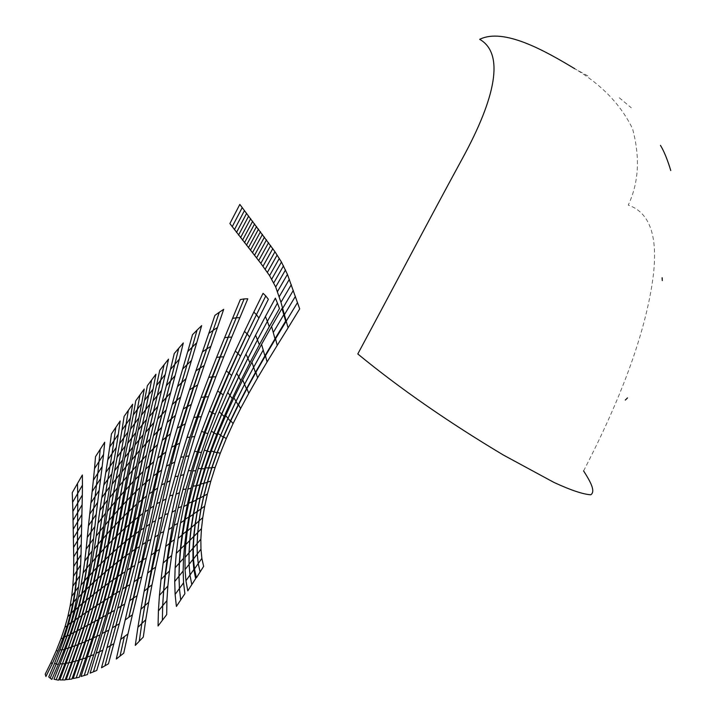 <?xml version="1.0" encoding="UTF-8"?>
<svg xmlns="http://www.w3.org/2000/svg" width="716" height="716" viewBox="0 0 716 716"><rect width="100%" height="100%" fill="white"/><g stroke="black" fill="none" stroke-linecap="round" stroke-linejoin="round"><path stroke-width="0.54" stroke-dasharray="3.58 2.69" d="M583.594 470.886C620.298 399.976 642.95 338.847 651.542 287.492C659.508 240.558 651.739 213.091 628.236 205.098C638.806 182.804 640.238 157.341 632.541 128.701C620.754 104.536 601.494 84.542 574.751 68.727L589.877 77.015M619.286 97.779L631.306 107.812"/><path stroke-width="1.07" d="M280.958 302.295L275.687 287L269.583 275.642L260.83 263.39L229.881 223.571L239.833 204.4L274.971 251.746L281.442 262.029L287.438 274.371L299.691 308.891L288.074 327.865L280.958 302.295L291.314 284.682M77.48 483.551L77.677 493.467L72.602 502.31L72.244 492.697L82.358 474.994L82.438 485.135L77.677 493.467L77.731 503.017L72.88 511.43L72.602 502.31M82.438 485.135L82.331 495.016L77.731 503.017L77.4 550.738L73.721 556.851L72.88 511.43M77.4 550.738L77.265 560.735L73.721 566.508L73.721 556.851M77.265 560.735L76.889 570.912L73.462 576.299L73.721 566.508M76.889 570.912L76.111 581.365L72.817 586.261L73.462 576.299M76.111 581.365L74.822 592.096L71.698 596.338L72.817 586.261M74.822 592.096L72.969 603.015L70.052 606.416L71.698 596.338M72.969 603.015L70.472 614.212L67.823 616.619L70.052 606.416M70.472 614.212L67.197 625.927L64.87 627.252L67.823 616.619M67.197 625.927L62.963 638.332L61.021 638.574L64.87 627.252M62.963 638.332L57.871 651.175L56.358 650.414L61.021 638.574M57.871 651.175L52.125 664.018L51.042 662.381L56.358 650.414M52.125 664.018L45.913 676.486L45.224 674.159L51.042 662.381M279.231 296.684L289.353 279.312M277.495 291.564L287.438 274.371M275.687 287L285.514 269.896M273.763 282.901L283.518 265.824M271.722 279.15L281.442 262.029M269.583 275.642L279.303 258.44M267.399 272.349L277.137 255.012M288.074 327.865L277.208 345.398L275.562 338.784L297.516 302.537M283.796 314.664L285.648 321.09L274.989 338.811L271.597 326.46L281.961 308.498L283.796 314.664L273.288 332.501M277.432 303.119L279.464 308.533L269.261 326.693L267.363 321.368L277.432 303.119L275.374 298.142L265.421 316.49L267.363 321.368L257.491 339.769L267.363 321.368M265.77 295.95L268.357 299.306L258.923 318.011L256.444 314.7L265.779 295.95L263.058 293.318L253.822 312.087L256.444 314.7L247.074 333.871L244.505 331.401L253.822 312.087M244.138 298.903L247.79 298.787L239.851 317.698L236.289 317.77L244.138 298.903L240.316 299.574L224.591 337.746L228.198 337.182L220.072 356.935L216.59 357.445L224.591 337.746M219.311 312.239L223.714 309.321L217.44 327.507L213.135 330.345L219.311 312.239L214.889 315.416L208.795 333.432L213.135 330.345L199.961 368.131L195.916 370.843L208.795 333.432M197.052 330.13L201.652 325.619L196.748 342.713L192.228 347.144L197.052 330.13L192.506 334.703L187.744 351.637L192.228 347.144L176.315 400.808L172.243 404.54L187.744 351.637M178.749 348.245L183.314 342.937L179.385 359.038L170.453 369.483L174.265 353.534L178.749 348.245L170.65 380.778L166.309 385.799L170.453 369.483M164.089 364.775L168.52 359.146L165.226 374.495L156.518 385.566L159.731 370.333L164.089 364.775L157.243 395.715L152.991 401.05L156.518 385.566M151.64 379.981L155.945 374.226L153.072 389.048L144.551 400.405L147.371 385.7L151.64 379.981L145.634 409.722L141.446 415.226L144.551 400.405M140.014 394.892L144.265 389.012L141.723 403.368L133.283 415.02L135.763 400.781L140.014 394.892L134.697 423.568L137.499 409.194M128.388 410.304L132.639 404.227L130.419 418.117L121.962 430.164L124.11 416.408L128.388 410.304L123.761 437.888L126.195 424.132M115.84 427.38L120.154 420.99L118.319 434.281L109.718 446.981L111.454 433.869L115.84 427.38L112.054 453.604L114.05 440.591M100.222 449.29L104.715 442.22L103.552 454.481L94.512 468.631L95.523 456.656L100.222 449.29L97.841 473.267L93.375 480.203L94.512 468.631M277.208 345.398L267.068 361.956L265.448 355.789L275.562 338.784M274.989 338.811L264.902 355.879L261.564 344.351L271.597 326.46M269.261 326.693L259.38 344.763L255.585 335.195L265.421 316.49M258.923 318.011L249.571 337.03L247.145 333.925L256.444 314.7M239.851 317.698L231.76 337.12L228.297 337.2L236.289 317.77L228.198 337.182M217.44 327.507L204.212 365.527L200.176 368.06L213.135 330.345M196.748 342.713L186.071 378.585L181.819 382.577L192.228 347.144M179.385 359.038L175.08 375.712L170.685 380.751L174.883 364.265M165.226 374.495L161.574 390.301L157.26 395.688L160.84 380.062M153.072 389.048L149.859 404.164L145.643 409.704L148.794 394.74M141.723 403.368L138.868 417.884L130.536 429.242L133.283 415.02M130.419 418.117L127.922 432.025L119.59 443.759L121.962 430.164M118.319 434.281L116.261 447.464L107.812 459.806L109.718 446.981M103.552 454.481L102.173 466.537L97.841 473.267L96.472 484.956L97.841 473.267M267.068 361.956L257.599 377.851L255.898 372.356L265.448 355.789M264.902 355.879L255.397 372.49L253.661 367.245L263.237 349.999L253.643 367.227L251.907 362.189L261.564 344.351M259.38 344.763L249.884 362.752L247.96 358.313L257.509 339.796L247.924 358.242L245.964 354.143L255.585 335.195M249.571 337.03L240.442 356.219L238.007 353.453L247.145 333.925M247.074 333.871L237.837 353.31L235.295 351.064L244.505 331.401M231.76 337.12L223.732 356.854L220.349 356.971L228.297 337.2M175.08 375.712L166.148 409.928L162.004 414.403L170.685 380.751M170.65 380.778L161.816 414.555L157.717 419.012L166.309 385.799M161.574 390.301L153.895 422.601L149.796 427.461L157.26 395.688M157.243 395.715L149.68 427.559L145.625 432.392L152.991 401.05M149.859 404.164L139.709 450.337L135.754 455.125L145.643 409.704M145.634 409.722L135.646 455.242L131.717 460.021L141.446 415.226M138.868 417.884L129.82 461.874L125.9 466.85L134.706 423.559L125.828 466.93L121.917 471.898L130.536 429.242M127.922 432.025L119.984 473.849L116.073 479.004L123.761 437.879L116.019 479.067L112.126 484.231L119.59 443.759M116.261 447.464L109.655 486.817L105.753 492.232L112.063 453.595L105.708 492.277L101.788 497.718L107.812 459.806M102.173 466.537L97.653 502.355L93.707 508.244L96.481 484.947L92.301 520.102L88.462 525.75L93.375 480.203M82.331 495.016L81.024 554.632L77.426 560.467L77.731 503.017M257.599 377.851L248.783 393.317L246.93 388.645L255.898 372.356M255.397 372.49L246.456 388.815L244.577 384.349L253.661 367.245M253.643 367.227L244.559 384.304L242.688 379.99L251.907 362.189M249.884 362.752L240.818 380.688L238.786 376.893L247.96 358.313M247.924 358.242L238.714 376.786L236.656 373.242L245.964 354.143M240.442 356.219L231.617 375.515L229.138 373.17L238.007 353.453M237.837 353.31L228.834 372.938L226.292 370.969L235.295 351.064M223.732 356.854L215.892 376.75L212.589 376.938L220.349 356.971M220.072 356.935L212.088 376.893L208.723 377.35L216.59 357.445M204.212 365.527L197.652 384.922L193.768 387.275L200.176 368.06M199.961 368.131L193.374 387.419L189.489 389.889L195.916 370.843M186.071 378.585L180.701 396.924L176.592 400.629L181.819 382.577M248.783 393.317L240.603 408.514L238.535 404.764L246.93 388.645M246.456 388.815L238.097 404.97L236.02 401.363L244.577 384.349M244.559 384.304L235.985 401.309L233.935 397.801L242.688 379.99M240.818 380.688L232.226 398.597L230.033 395.527L238.786 376.893M238.714 376.786L229.925 395.375L227.742 392.466L236.656 373.242M231.617 375.515L223.195 394.883L220.635 393.003L229.138 373.17M228.834 372.938L220.179 392.681L217.61 391.025L226.292 370.969M215.892 376.75L208.374 396.718L205.125 397.004L212.589 376.938M212.088 376.893L204.355 396.95L201.098 397.371L208.723 377.35M197.652 384.922L191.315 404.397L187.574 406.572L193.768 387.275M193.374 387.419L186.957 406.795L183.233 409.024L189.489 389.889M180.701 396.924L175.474 415.343L171.518 418.753L176.592 400.629M176.315 400.808L171.079 419.039L167.159 422.458L172.243 404.54M166.148 409.928L161.762 427.219L157.753 431.372L162.004 414.403M161.816 414.555L157.466 431.605L153.493 435.749L157.717 419.012M153.895 422.601L150.109 438.899L146.109 443.464L149.796 427.461M149.68 427.559L145.939 443.625L141.983 448.162L145.625 432.392M240.603 408.514L233.076 423.595L230.749 420.811L238.535 404.764M238.097 404.97L230.337 421.044L228.019 418.359L236.02 401.363M235.985 401.309L227.974 418.296L225.692 415.647L233.935 397.801M232.226 398.597L224.153 416.506L221.772 414.206L230.033 395.527M229.925 395.375L221.629 414.036L219.266 411.79L227.742 392.466M223.195 394.883L215.248 414.269L212.58 412.899L220.635 393.003M220.179 392.681L211.954 412.514L209.332 411.19L217.61 391.025M208.374 396.718L201.277 416.667L198.064 417.07L205.125 397.004M204.355 396.95L196.981 417.052L193.812 417.437L201.098 397.371M191.315 404.397L185.328 423.827L181.703 425.832L187.574 406.572M186.957 406.795L180.826 426.181L177.255 428.159L183.233 409.024M175.474 415.343L170.506 433.735L166.694 436.858L171.518 418.753M171.079 419.039L166.058 437.27L162.281 440.376L167.159 422.458M161.762 427.219L157.583 444.511L153.698 448.341L157.753 431.372M157.466 431.605L153.287 448.672L149.438 452.494L153.493 435.749M150.109 438.899L146.467 455.215L142.582 459.466L146.109 443.464M145.939 443.625L142.332 459.699L138.474 463.95L141.983 448.162M139.709 450.337L136.479 465.821L132.612 470.34L135.754 455.125M135.646 455.242L132.451 470.502L128.603 475.012L131.717 460.021M129.82 461.874L126.929 476.614L123.089 481.331L125.9 466.85M125.828 466.93L122.982 481.447L119.151 486.164L121.917 471.898M119.984 473.849L117.442 487.847L113.611 492.769L116.073 479.004M116.019 479.067L113.54 492.85L109.727 497.772L112.126 484.231M109.655 486.817L107.543 499.992L103.722 505.165L105.753 492.232M105.708 492.277L103.659 505.245L99.846 510.436L101.788 497.718M97.653 502.355L96.204 514.383L92.373 520.004L93.707 508.244M233.076 423.595L226.238 438.604L223.616 436.841L230.749 420.811M230.337 421.044L223.24 437.082L220.644 435.346L228.019 418.359M227.974 418.296L220.6 435.274L218.049 433.502L225.692 415.647M224.153 416.506L216.697 434.406L214.084 432.894L221.772 414.206M221.629 414.036L213.905 432.706L211.354 431.148L219.266 411.79M215.248 414.269L207.882 433.61L205.089 432.768L212.58 412.899M211.954 412.514L204.275 432.348L201.581 431.372L209.332 411.19M201.277 416.667L194.734 436.483L191.53 437.029L198.064 417.07M196.981 417.052L190.089 437.082L186.992 437.458L193.812 417.437M185.328 423.827L179.788 443.115L176.27 444.967L181.703 425.832M180.826 426.181L175.098 445.468L171.643 447.223L177.255 428.159M170.506 433.735L165.897 452.002L162.21 454.839L166.694 436.858M166.058 437.27L161.351 455.421L157.699 458.213L162.281 440.376M157.583 444.511L153.689 461.704L149.921 465.221L153.698 448.341M153.287 448.672L149.358 465.677L145.617 469.186L149.438 452.494M146.467 455.215L143.075 471.468L139.28 475.424L142.582 459.466M142.332 459.699L138.94 475.737L135.163 479.702L138.474 463.95M136.479 465.821L133.445 481.277L129.659 485.529L132.612 470.34M132.451 470.502L129.444 485.743L125.667 489.995L128.603 475.012M126.929 476.614L124.217 491.346L120.44 495.821L123.089 481.331M122.982 481.447L120.306 495.973L116.547 500.457L119.151 486.164M117.442 487.847L115.052 501.862L111.293 506.561L113.611 492.769M113.54 492.85L111.195 506.668L107.454 511.376L109.727 497.772M107.543 499.992L105.565 513.22L101.815 518.178L103.722 505.165M103.659 505.245L99.864 531.344L96.204 536.105L99.846 510.436M96.204 514.383L93.563 538.656L89.894 543.829L92.373 520.004M92.301 520.102L89.751 544.026L86.126 549.163L88.462 525.75M226.238 438.604L220.268 453.264L217.369 452.476L223.616 436.841M223.24 437.082L217.046 452.718L214.174 451.921L220.644 435.346M220.6 435.274L214.12 451.85L211.318 450.973L218.049 433.502M216.697 434.406L210.164 451.859L207.318 451.161L214.084 432.894M213.905 432.706L207.094 450.964L204.32 450.131L211.354 431.148M207.882 433.61L201.42 452.458L198.457 452.199L205.089 432.768M204.275 432.348L197.41 451.796L194.6 451.241L201.581 431.372M194.734 436.483L188.961 455.815L185.721 456.575L191.53 437.029M190.089 437.082L183.833 456.79L180.763 457.22L186.992 437.458M179.788 443.115L174.811 462.044L171.357 463.807L176.27 444.967M175.098 445.468L169.808 464.532L166.452 466.107L171.643 447.223M165.897 452.002L161.682 470.063L158.093 472.667L162.21 454.839M161.351 455.421L156.956 473.446L153.421 475.961L157.699 458.213M153.689 461.704L150.074 478.798L146.395 482.029L149.921 465.221M149.358 465.677L142.01 499.741L138.439 502.668L145.617 469.186M143.075 471.468L136.702 504.091L133.06 507.483L139.28 475.424M138.94 475.737L132.496 508.011L128.871 511.412L135.163 479.702M133.445 481.277L127.681 512.396L124.002 516.12L129.659 485.529M129.444 485.743L123.662 516.46L120.011 520.21L125.667 489.995M124.217 491.346L118.999 521.042L115.321 525.025L120.44 495.821M120.306 495.973L115.106 525.258L111.454 529.258L116.547 500.457M115.052 501.862L112.779 515.887L109.074 520.362L111.293 506.561M111.195 506.668L108.948 520.505L105.27 524.989L107.454 511.376M105.565 513.22L103.668 526.457L99.98 531.209L101.815 518.178M220.268 453.264L215.158 467.432L212.017 467.584L217.369 452.476M217.046 452.718L211.739 467.817L208.633 467.933L214.174 451.921M214.12 451.85L208.58 467.852L205.528 467.852L211.318 450.973M210.164 451.859L204.579 468.676L201.5 468.81L207.318 451.161M207.094 450.964L201.223 468.613L198.216 468.55L204.32 450.131M201.42 452.458L195.871 470.627L192.72 471.021L198.457 452.199M197.41 451.796L191.369 470.707L188.406 470.645L194.6 451.241M188.961 455.815L183.896 474.556L180.584 475.621L185.721 456.575M183.833 456.79L178.141 476.104L175.044 476.668L180.763 457.22M174.811 462.044L170.274 480.642L166.846 482.396L171.357 463.807M169.808 464.532L164.841 483.416L161.548 484.875L166.452 466.107M161.682 470.063L157.69 488.035L154.164 490.451L158.093 472.667M156.956 473.446L144.086 528.059L140.73 530.001L153.421 475.961M150.074 478.798L142.931 513.417L139.387 516.147L146.395 482.029M112.779 515.887L110.407 530.126L106.747 534.351L109.074 520.362M108.948 520.505L106.603 534.521L102.961 538.763L105.27 524.989M103.668 526.457L101.645 539.873L98.011 544.393L99.98 531.209M99.864 531.344L97.859 544.563L94.252 549.074L96.204 536.105M93.563 538.656L92.104 550.971L88.507 555.876L89.894 543.829M89.751 544.026L88.31 556.144L84.765 561.004L86.126 549.163M81.024 554.632L80.622 565.022L77.122 570.536L77.426 560.467M215.158 467.432L210.853 481.071L207.515 482.101L212.017 467.584M211.739 467.817L207.3 482.315L203.979 483.3L208.633 467.933M208.58 467.852L203.908 483.228L200.641 484.088L205.528 467.852M204.579 468.676L199.889 484.804L196.596 485.761L201.5 468.81M201.223 468.613L196.229 485.6L193.007 486.307L198.216 468.55M195.871 470.627L191.181 488.079L187.834 489.162L192.72 471.021M191.369 470.707L186.079 489.028L182.938 489.529L188.406 470.645M183.896 474.556L179.465 492.733L176.046 494.174L180.584 475.621M178.141 476.104L172.914 495.051L169.755 495.83L175.044 476.668M170.274 480.642L166.058 498.971L162.63 500.797L166.846 482.396M164.841 483.416L160.053 502.202L156.795 503.617L161.548 484.875M157.69 488.035L141.804 560.7L138.313 563.018L154.164 490.451M142.01 499.741L138.215 517.149L134.715 519.816L138.439 502.668M136.702 504.091L133.337 520.863L129.757 523.987L133.06 507.483M132.496 508.011L129.059 524.631L125.488 527.764L128.871 511.412M127.681 512.396L124.548 528.48L120.923 531.925L124.002 516.12M123.662 516.46L120.503 532.346L116.896 535.801L120.011 520.21M118.999 521.042L116.09 536.409L112.466 540.124L115.321 525.025M115.106 525.258L112.197 540.401L108.599 544.115L111.454 529.258M110.407 530.126L107.767 544.733L104.151 548.689L106.747 534.351M106.603 534.521L103.963 548.895L100.383 552.841L102.961 538.763M101.645 539.873L99.336 553.629L95.747 557.853L98.011 544.393M97.859 544.563L95.568 558.077L92.024 562.275L94.252 549.074M92.104 550.971L90.332 563.582L86.797 568.173L88.507 555.876M88.31 556.144L86.529 568.522L83.083 573.006L84.765 561.004M80.622 565.022L79.843 575.745L76.442 580.855L77.122 570.536M210.853 481.071L207.371 494.049L203.872 495.893L207.515 482.101M207.3 482.315L203.702 496.072L200.212 497.888L203.979 483.3M203.908 483.228L200.122 497.817L196.658 499.5L200.641 484.088M199.889 484.804L196.103 500.099L192.604 501.862L196.596 485.761M196.229 485.6L192.121 501.773L188.675 503.267L193.007 486.307M191.181 488.079L187.332 504.69L183.779 506.498L187.834 489.162M186.079 489.028L181.506 506.668L178.177 507.787L182.938 489.529M179.465 492.733L175.617 510.284L172.073 512.191L176.046 494.174M172.914 495.051L168.09 513.605L164.85 514.679L169.755 495.83M166.058 498.971L162.093 517.059L158.63 519.028L162.63 500.797M160.053 502.202L132.415 614.811L128.871 617.237L156.795 503.617M142.931 513.417L139.128 531.183L135.628 533.724L139.387 516.147M138.215 517.149L134.169 534.959L130.724 537.376L134.715 519.816M133.337 520.863L129.686 538.11L126.15 540.974L129.757 523.987M129.059 524.631L125.3 541.752L121.783 544.599L125.488 527.764M124.548 528.48L121.058 545.091L117.487 548.241L120.923 531.925M120.503 532.346L116.976 548.742L113.423 551.893L116.896 535.801M116.09 536.409L112.815 552.305L109.235 555.688L112.466 540.124M112.197 540.401L108.913 556.028L105.368 559.411L108.599 544.115M107.767 544.733L104.733 559.822L101.171 563.429L104.151 548.689M103.963 548.895L100.938 563.68L97.421 567.278L100.383 552.841M99.336 553.629L96.633 567.788L93.107 571.645L95.747 557.853M95.568 558.077L92.865 571.923L89.402 575.718L92.024 562.275M90.332 563.582L88.14 576.55L84.685 580.712L86.797 568.173M86.529 568.522L84.318 581.177L80.98 585.169L83.083 573.006M79.843 575.745L78.572 586.843L75.287 591.407L76.442 580.855M207.371 494.049L204.695 506.203L201.089 508.79L203.872 495.893M203.702 496.072L200.963 508.933L197.347 511.501L200.212 497.888M200.122 497.817L197.213 511.466L193.597 513.927L196.658 499.5M196.103 500.099L193.204 514.383L189.534 516.925L192.604 501.862M192.121 501.773L188.881 516.961L185.247 519.243L188.675 503.267M187.332 504.69L184.298 520.317L180.566 522.877L183.779 506.498M181.506 506.668L177.649 523.503L174.122 525.302L178.177 507.787M175.617 510.284L172.323 527.146L168.645 529.58L172.073 512.191M168.09 513.605L163.651 531.711L160.303 533.169L164.85 514.679M162.093 517.059L158.343 534.888L154.826 537.098L158.63 519.028M144.086 528.059L139.548 546.666L136.219 548.528L140.73 530.001M139.128 531.183L135.064 549.324L131.61 551.714L135.628 533.724M134.169 534.959L129.811 553.191L126.419 555.401L130.724 537.376M129.686 538.11L125.667 555.885L122.176 558.489L126.15 540.974M125.3 541.752L121.147 559.411L117.684 561.962L121.783 544.599M121.058 545.091L117.164 562.275L113.647 565.112L117.487 548.241M116.976 548.742L113.021 565.694L109.53 568.495L113.423 551.893M112.815 552.305L109.092 568.746L105.574 571.771L109.235 555.688M108.913 556.028L105.18 572.165L101.699 575.154L105.368 559.411M104.733 559.822L101.242 575.404L97.761 578.6L101.171 563.429M100.938 563.68L97.466 578.904L94.029 582.054L97.421 567.278M96.633 567.788L93.465 582.35L90.028 585.742L93.107 571.645M92.865 571.923L89.706 586.091L86.35 589.375L89.402 575.718M88.14 576.55L85.455 589.832L82.116 593.448L84.685 580.712M84.318 581.177L81.615 594.038L78.429 597.395L80.98 585.169M78.572 586.843L76.737 598.263L73.605 602.129L75.287 591.407M204.695 506.203L202.762 517.65L199.075 520.899L201.089 508.79M200.963 508.933L198.994 520.997L195.28 524.264L197.347 511.501M197.213 511.466L195.092 524.273L191.36 527.459L193.597 513.927M193.204 514.383L191.091 527.79L187.297 531.075L189.534 516.925M188.881 516.961L186.411 531.317L182.616 534.369L185.247 519.243M184.298 520.317L181.989 535.12L178.087 538.423L180.566 522.877M177.649 523.503L174.4 539.703L170.685 542.2L174.122 525.302M172.323 527.146L169.504 543.471L165.691 546.478L168.645 529.58M163.651 531.711L159.525 549.494L156.052 551.409L160.303 533.169M158.343 534.888L154.754 552.564L151.157 555.088L154.826 537.098M139.548 546.666L134.832 565.533L131.493 567.358L136.219 548.528M135.064 549.324L130.733 567.842L127.287 570.133L131.61 551.714M129.811 553.191L125.121 571.86L121.765 573.883L126.419 555.401M125.667 555.885L121.273 574.16L117.818 576.532L122.176 558.489M121.147 559.411L116.574 577.579L113.164 579.835L117.684 561.962M117.164 562.275L112.824 580.014L109.36 582.511L113.647 565.112M113.021 565.694L108.608 583.182L105.189 585.598L109.53 568.495M109.092 568.746L104.903 585.742L101.457 588.355L105.574 571.771M105.18 572.165L100.965 588.803L97.573 591.344L101.699 575.154M101.242 575.404L97.278 591.479L93.877 594.199L97.761 578.6M97.466 578.904L93.51 594.548L90.171 597.189L94.029 582.054M93.465 582.35L89.804 597.332L86.466 600.178L90.028 585.742M89.706 586.091L86.045 600.599L82.814 603.284L86.35 589.375M85.455 589.832L82.242 603.472L79.037 606.434L82.116 593.448M81.615 594.038L78.375 607.159L75.368 609.764L78.429 597.395M76.737 598.263L74.276 610.068L71.332 613.12L73.605 602.129M202.762 517.65L201.482 528.623L197.75 532.462L199.075 520.899M198.994 520.997L197.706 532.525L193.929 536.427L195.28 524.264M195.092 524.273L193.669 536.517L189.847 540.374L191.36 527.459M191.091 527.79L189.695 540.58L185.784 544.572L187.297 531.075M186.411 531.317L184.621 545.1L180.683 548.877L182.616 534.369M181.989 535.12L180.316 549.351L176.279 553.378L178.087 538.423M174.4 539.703L171.67 555.5L167.786 558.704L170.685 542.2M169.504 543.471L167.096 559.482L163.141 563.089L165.691 546.478M159.525 549.494L155.649 567.17L152.043 569.56L156.052 551.409M154.754 552.564L151.282 570.258L147.594 573.113L151.157 555.088M141.804 560.7L137.588 579.316L134.062 581.741L138.313 563.018M134.832 565.533L129.882 584.686L126.535 586.511L131.493 567.358M130.733 567.842L126.088 586.771L122.651 588.973L127.287 570.133M125.121 571.86L120.064 590.933L116.735 592.785L121.765 573.883M121.273 574.16L116.448 592.929L113.03 595.059L117.818 576.532M116.574 577.579L111.553 596.24L108.197 598.2L113.164 579.835M112.824 580.014L108 598.281L104.59 600.438L109.36 582.511M108.608 583.182L103.695 601.18L100.347 603.212L105.189 585.598M104.903 585.742L100.177 603.275L96.812 605.459L101.457 588.355M100.965 588.803L96.213 605.96L92.91 608.036L97.573 591.344M97.278 591.479L92.74 608.081L89.437 610.3L93.877 594.199M93.51 594.548L88.972 610.703L85.75 612.789L90.171 597.189M89.804 597.332L85.544 612.833L82.331 615.08L86.466 600.178M86.045 600.599L81.785 615.572L78.706 617.595L82.814 603.284M82.242 603.472L78.384 617.631L75.341 619.886L79.037 606.434M78.375 607.159L74.464 620.718L71.681 622.508L75.368 609.764M74.276 610.068L71.063 622.499L68.351 624.638L71.332 613.12M201.482 528.623L200.856 539.202L197.133 543.578L197.75 532.462M197.706 532.525L197.106 543.605L193.302 548.062L193.929 536.427M193.669 536.517L192.944 548.268L189.069 552.734L189.847 540.374M189.695 540.58L188.997 552.841L185.023 557.469L185.784 544.572M184.621 545.1L183.511 558.382L179.465 562.848L180.683 548.877M180.316 549.351L179.286 563.08L175.134 567.797L176.279 553.378M171.67 555.5L169.468 571.001L165.432 574.867L167.786 558.704M167.096 559.482L165.101 575.252L161.028 579.432L163.141 563.089M155.649 567.17L152.007 584.82L148.284 587.666L152.043 569.56M151.282 570.258L147.908 588.015L144.14 591.219L147.594 573.113M137.588 579.316L128.871 617.237M132.415 614.811L127.967 633.928L120.673 639.424L134.062 581.741M129.882 584.686L124.682 604.134L121.317 605.978L126.535 586.511M126.088 586.771L121.102 606.094L117.657 608.233L122.651 588.973M120.064 590.933L114.605 610.408L111.284 612.117L116.735 592.785M116.448 592.929L111.15 612.171L107.758 614.086L113.03 595.059M111.553 596.24L106.022 615.375L102.71 617.049L108.197 598.2M108 598.281L102.612 617.085L99.256 618.91L104.59 600.438M103.695 601.18L98.199 619.716L94.915 621.363L100.347 603.212M100.177 603.275L94.834 621.381L91.541 623.153L96.812 605.459M96.213 605.96L90.825 623.699L87.621 625.301L92.91 608.036M92.74 608.081L87.531 625.31L84.336 627.028L89.437 610.3M88.972 610.703L83.754 627.458L80.657 628.988L85.75 612.789M85.544 612.833L80.559 628.988L77.489 630.644L82.331 615.08M81.785 615.572L76.782 631.172L73.882 632.532L78.706 617.595M78.384 617.631L73.73 632.514L70.884 634.027L75.341 619.886M74.464 620.718L69.747 634.913L67.215 635.871L71.681 622.508M71.063 622.499L66.928 635.772L64.494 636.98L68.351 624.638M200.856 539.202L200.963 549.208L197.267 554.023L197.133 543.578M197.106 543.605L197.258 554.032L193.463 558.981L193.302 548.062M192.944 548.268L192.989 559.348L189.096 564.351L189.069 552.734M188.997 552.841L189.069 564.387L185.05 569.596L185.023 557.469M183.511 558.382L183.135 571.019L179.018 576.103L179.465 562.848M179.286 563.08L178.964 576.183L174.722 581.526L175.134 567.797M169.468 571.001L167.857 586.073L163.704 590.566L165.432 574.867M165.101 575.252L163.597 590.7L159.426 595.408L161.028 579.432M152.007 584.82L148.686 602.362L144.847 605.664L148.284 587.666M147.908 588.015L144.73 605.772L140.873 609.325L144.14 591.219M124.682 604.134L113.862 643.702L110.434 645.644L121.317 605.978M121.102 606.094L115.849 625.739L112.385 627.834L117.657 608.233M114.605 610.408L108.814 630.196L105.503 631.78L111.284 612.117M111.15 612.171L105.458 631.789L102.093 633.526L107.758 614.086M106.022 615.375L100.061 634.886L96.785 636.309L102.71 617.049M102.612 617.085L96.749 636.309L93.447 637.84L99.256 618.91M98.199 619.716L92.194 638.672L88.972 639.97L94.915 621.363M94.834 621.381L88.954 639.97L85.741 641.339L91.541 623.153M90.825 623.699L84.873 641.903L81.758 643.058L87.621 625.301M87.531 625.31L81.731 643.058L78.644 644.284L84.336 627.028M83.754 627.458L77.919 644.731L74.956 645.725L80.657 628.988M80.559 628.988L74.929 645.716L72.012 646.781L77.489 630.644M76.782 631.172L71.117 647.291L68.396 648.007L73.882 632.532M73.73 632.514L68.351 647.989L65.72 648.794L70.884 634.027M69.747 634.913L64.279 649.6L62.023 649.761L67.215 635.871M66.928 635.772L61.943 649.698L59.831 650.003L64.494 636.98M200.963 549.208L201.867 558.346L198.225 563.564L197.267 554.023M197.258 554.032L198.225 563.564L194.475 568.96L193.463 558.981M192.989 559.348L193.848 569.524L189.973 575.029L189.096 564.351M189.069 564.387L189.973 575.029L185.945 580.774L185.05 569.596M183.135 571.019L183.573 582.833L179.412 588.507L179.018 576.103M178.964 576.183L179.412 588.507L175.116 594.432L174.722 581.526M167.857 586.073L166.909 600.626L162.657 605.709L163.704 590.566M163.597 590.7L162.657 605.709L158.406 610.936L159.426 595.408M148.686 602.362L145.76 619.77L141.813 623.502L144.847 605.664M144.73 605.772L141.813 623.502L137.893 627.386L140.873 609.325M115.849 625.739L110.434 645.644L106.961 647.703L112.385 627.834M108.814 630.196L96.732 670.453L90.109 673.165L102.093 633.526M105.458 631.789L99.515 651.694L105.503 631.78M102.818 650.226L96.159 653.252M100.061 634.886L93.814 654.648L90.565 655.838L96.785 636.309M96.749 636.309L90.565 655.838L87.307 657.073L93.447 637.84M92.194 638.672L85.839 657.915L82.689 658.863L88.972 639.97L82.689 658.863L79.557 659.857L85.741 641.339M84.873 641.903L78.527 660.403L75.511 661.137L81.758 643.058M81.731 643.058L75.511 661.137L72.54 661.897L78.644 644.284M77.919 644.731L71.645 662.3L68.826 662.774L74.956 645.725M74.929 645.716L68.826 662.774L66.069 663.284L72.012 646.781M71.117 647.291L64.959 663.714L62.435 663.804L68.396 648.007M68.351 647.989L62.435 663.804L60.037 663.929L65.72 648.794M64.279 649.6L58.264 664.52L56.304 663.938L62.023 649.761M61.943 649.698L56.304 663.938L54.532 663.419L59.831 650.003M201.867 558.346L203.639 566.383L196.408 577.794L194.475 568.96M193.848 569.524L195.629 578.626L187.78 590.87L185.945 580.774M183.573 582.833L184.898 593.716L180.709 599.954L179.412 588.507M180.709 599.954L176.387 606.461L175.116 594.432M166.909 600.626L166.712 614.623L162.38 620.28L162.657 605.709M162.38 620.28L158.057 625.999L158.406 610.936M145.76 619.77L143.298 637.07L139.271 641.223L141.813 623.502M139.271 641.223L135.279 645.411L137.893 627.386M127.967 633.928L123.716 653.198L120.037 656.071L124.342 636.587M120.037 656.071L116.314 659.024L120.673 639.424M113.862 643.702L108.438 663.813L104.984 665.773L110.434 645.644M104.984 665.773L101.493 667.786L106.961 647.703M93.814 654.648L87.406 674.579L80.998 676.468L87.307 657.073M85.839 657.915L79.297 677.282L73.166 678.508L79.557 659.857M78.527 660.403L71.949 679.01L66.176 679.636L72.54 661.897M71.645 662.3L65.102 679.967L59.822 679.932L66.069 663.284M64.959 663.714L58.488 680.2L53.986 679.224L60.037 663.929M58.264 664.52L51.865 679.403L50.183 678.168L56.304 663.938M50.183 678.168L48.742 676.942L54.532 663.419M574.751 68.727C544.974 50.764 503.742 27.477 479.693 39.335C504.914 53.718 495.32 98.173 462.625 158.093C427.604 222.407 399.967 275.392 357.794 353.964C399.519 388.251 448.037 421.939 503.348 455.018L554.005 482.441C570.742 490.165 582.994 494.282 590.754 494.783C595.989 491.346 590.082 481.107 583.594 470.886M242.232 207.568L232.19 226.748M77.704 512.405L73.104 520.317M77.632 521.767L73.292 529.169M77.543 531.218L73.453 538.137M77.462 540.857L73.596 547.337M284.467 314.584L295.395 296.352M282.704 308.283L293.327 290.383M265.206 269.234L274.971 251.746M263.005 266.254L272.814 248.604M260.83 263.39L270.684 245.579M258.682 260.615L268.581 242.652M256.57 257.93L266.513 239.815M254.502 255.317L264.481 237.059M252.462 252.748L262.477 234.365M250.448 250.215L260.499 231.707M248.443 247.709L258.53 229.093M246.465 245.212L256.57 226.489M244.487 242.724L254.61 223.893M242.509 240.218L252.641 221.307M240.531 237.694L250.672 218.702M238.526 235.125L248.667 216.062M236.495 232.476L246.617 213.35M234.392 229.702L244.478 210.54M236.289 317.77L232.566 318.387M210.862 346.329L206.682 349.032M206.602 349.059L202.395 351.977M191.476 360.461L187.073 364.704M187.019 364.739L182.661 369.035M181.667 382.675L177.452 386.712M170.623 392.726L166.345 397.496M166.246 397.577L162.022 402.338M157.753 406.375L153.537 411.512M153.484 411.575L149.322 416.676M146.485 419.46L142.359 424.785M142.314 424.821L138.215 430.11M135.87 432.491L131.78 437.959M131.753 437.986L127.672 443.446M125.291 445.943L121.21 451.59M121.192 451.608L117.111 457.264M114.077 460.576L109.969 466.492M109.96 466.51L105.816 472.479M100.688 478.485L92.158 491.579M82.116 504.789L77.713 512.396M143.075 434.872L139.029 439.928M138.958 440L134.939 445.048M132.827 447.16L128.817 452.387M128.773 452.44L124.781 457.658M122.624 459.878L118.623 465.293M118.596 465.328L114.605 470.743M111.848 473.688L107.847 479.353M107.821 479.38L103.793 485.09M99.157 490.406L95.085 496.573M95.067 496.609L90.914 502.892M81.857 514.553L77.65 521.74M93.662 508.297L89.679 514.249M81.588 524.38L77.579 531.165M81.364 534.333L77.525 540.759M101.735 518.286L98.002 523.262M94.861 526.511L91.129 531.899M91.022 532.042L87.307 537.439M81.203 544.446L77.507 550.568M145.661 482.647L142.019 485.842M139.889 487.685L136.174 491.355M135.727 491.767L132.03 495.454M130.581 496.725L126.857 500.717M126.58 500.985L122.875 504.995M121.639 506.078L117.925 510.32M117.746 510.508L114.05 514.759M152.714 491.498L149.25 493.772M146.538 495.982L142.94 498.945M153.788 506.033L150.306 508.324M148.454 509.676L145.053 511.761M155.39 520.908L152.123 522.349M149.868 524.13L146.404 526.358M150.79 539.533L147.496 541.09M145.885 542.325L142.412 544.572M146.216 558.149L142.869 559.894M141.625 576.899L138.215 578.859M136.998 595.793L133.525 597.985M133.212 598.209L129.65 600.76M128.773 617.308L125.148 620.002M119.312 623.815L115.911 625.703M200.086 571.977L198.225 563.564M191.781 584.605L189.973 575.029M93.438 671.796L99.515 651.694M84.202 675.519L90.565 655.838M76.218 677.891L82.689 658.863M69.04 679.323L75.511 661.137M62.426 679.949L68.826 662.774M56.161 679.717L62.435 663.804M627.502 397.917L625.31 400.065M662.13 277.719L662.282 280.582M660.456 145.366C663.956 151.013 667.393 159.399 670.776 170.533"/></g></svg>
